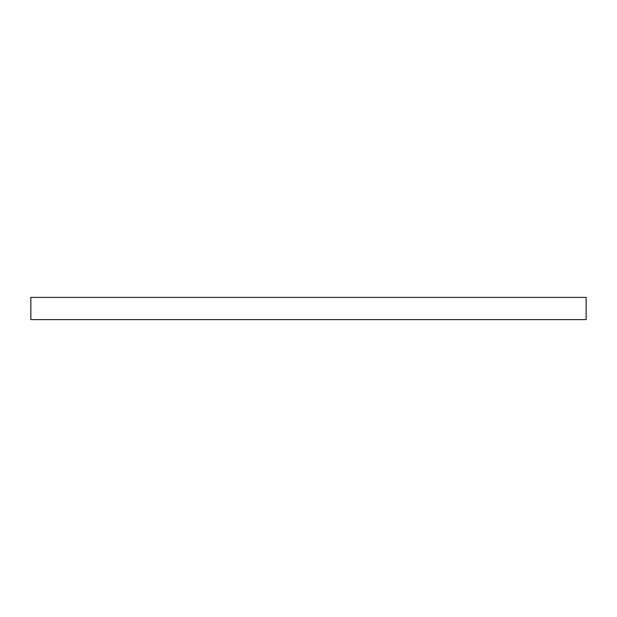 <?xml version="1.0" encoding="UTF-8"?>
<svg xmlns="http://www.w3.org/2000/svg" width="617" height="617" viewBox="0 0 617 617"><rect width="100%" height="100%" fill="white"/><g stroke="black" fill="none" stroke-linecap="round" stroke-linejoin="round"><path stroke-width="0.93" d="M586.15 297.394L586.15 319.606L30.85 319.606L30.85 297.394L586.15 297.394"/></g></svg>
